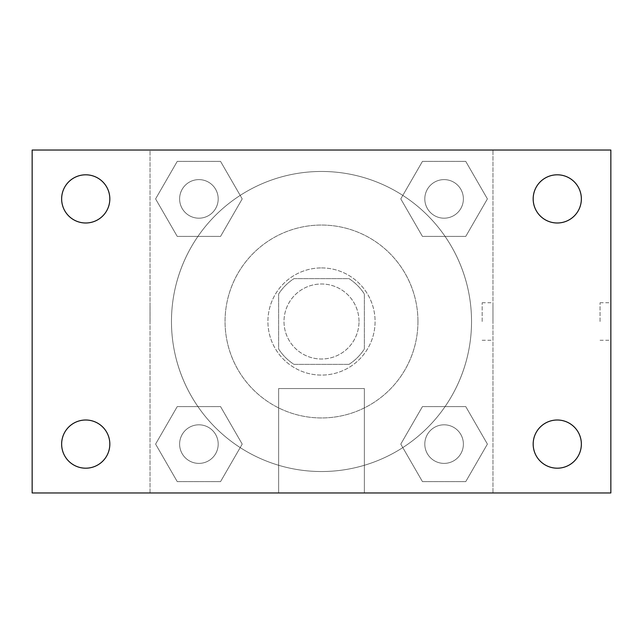 <?xml version="1.0" encoding="UTF-8"?>
<svg xmlns="http://www.w3.org/2000/svg" width="643" height="643" viewBox="0 0 643 643"><rect width="100%" height="100%" fill="white"/><g stroke="black" fill="none" stroke-linecap="round" stroke-linejoin="round"><path stroke-width="0.48" stroke-dasharray="3.21 2.41" d="M359.011 321.5A37.511 37.511 0 0 0 302.749 289.02A37.511 37.511 0 0 0 302.749 353.98A37.511 37.511 0 0 0 359.011 321.5A37.511 37.511 0 0 0 302.749 289.02A37.511 37.511 0 0 0 302.749 353.98A37.511 37.511 0 0 0 359.011 321.5M348.996 364.364L294.004 364.364A50.926 50.926 0 0 1 278.636 348.996L278.636 294.004A50.926 50.926 0 0 1 294.004 278.636L348.996 278.636A50.926 50.926 0 0 1 364.364 294.004L364.364 348.996A50.926 50.926 0 0 1 348.996 364.364L294.004 364.364A50.926 50.926 0 0 1 278.636 348.996L278.636 294.004A50.926 50.926 0 0 1 294.004 278.636L348.996 278.636A50.926 50.926 0 0 1 364.364 294.004L364.364 348.996A50.926 50.926 0 0 1 348.996 364.364M321.5 267.914A53.586 53.586 0 0 1 367.909 348.289A53.586 53.586 0 0 1 275.091 348.289A53.586 53.586 0 0 1 321.5 267.914A53.586 53.586 0 0 0 267.914 321.5A53.586 53.586 0 0 0 321.5 375.086A53.586 53.586 0 0 0 375.086 321.5A53.586 53.586 0 0 0 321.5 267.914M417.95 321.5A96.45 96.45 0 0 0 273.275 237.974A96.45 96.45 0 0 0 273.275 405.026A96.45 96.45 0 0 0 417.95 321.5A96.45 96.45 0 0 0 273.275 237.974A96.45 96.45 0 0 0 273.275 405.026A96.45 96.45 0 0 0 417.95 321.5M155.59 198.904L177.243 161.393L220.557 161.393L242.21 198.904L220.557 236.407L177.243 236.407L155.59 198.904L177.243 161.393L220.557 161.393L242.21 198.904L220.557 236.407L177.243 236.407L155.59 198.904L177.243 161.393L220.557 161.393L242.21 198.904L220.557 236.407L177.243 236.407L155.59 198.904M155.59 444.096L177.243 406.593L220.557 406.593L242.21 444.096L220.557 481.607L177.243 481.607L155.59 444.096L177.243 406.593L220.557 406.593L242.21 444.096L220.557 481.607L177.243 481.607L155.59 444.096L177.243 406.593L220.557 406.593L242.21 444.096L220.557 481.607L177.243 481.607L155.59 444.096M150.036 492.964L150.036 150.036L492.964 150.036L492.964 492.964L150.036 492.964L150.036 150.036L492.964 150.036L492.964 492.964L150.036 492.964M400.79 198.904L422.443 161.393L465.757 161.393L487.41 198.904L465.757 236.407L422.443 236.407L400.79 198.904L422.443 161.393L465.757 161.393L487.41 198.904L465.757 236.407L422.443 236.407L400.79 198.904L422.443 161.393L465.757 161.393L487.41 198.904L465.757 236.407L422.443 236.407L400.79 198.904M400.79 444.096L422.443 406.593L465.757 406.593L487.41 444.096L465.757 481.607L422.443 481.607L400.79 444.096L422.443 406.593L465.757 406.593L487.41 444.096L465.757 481.607L422.443 481.607L400.79 444.096L422.443 406.593L465.757 406.593L487.41 444.096L465.757 481.607L422.443 481.607L400.79 444.096M340.251 150.036L302.749 150.052L340.251 150.036M471.536 321.5A150.036 150.036 0 0 0 246.486 191.566A150.036 150.036 0 0 0 246.486 451.434A150.036 150.036 0 0 0 471.536 321.5A150.036 150.036 0 0 0 246.486 191.566A150.036 150.036 0 0 0 246.486 451.434A150.036 150.036 0 0 0 471.536 321.5M218.194 444.096A19.29 19.29 0 0 0 189.259 427.394A19.29 19.29 0 0 0 189.259 460.806A19.29 19.29 0 0 0 218.194 444.096A19.29 19.29 0 0 0 189.259 427.394A19.29 19.29 0 0 0 189.259 460.806A19.29 19.29 0 0 0 218.194 444.096A19.29 19.29 0 0 0 189.259 427.394A19.29 19.29 0 0 0 189.259 460.806A19.29 19.29 0 0 0 218.194 444.096A19.29 19.29 0 0 0 189.259 427.394A19.29 19.29 0 0 0 189.259 460.806A19.29 19.29 0 0 0 218.194 444.096M218.194 198.904A19.29 19.29 0 0 0 189.259 182.194A19.29 19.29 0 0 0 189.259 215.606A19.29 19.29 0 0 0 218.194 198.904A19.29 19.29 0 0 0 189.259 182.194A19.29 19.29 0 0 0 189.259 215.606A19.29 19.29 0 0 0 218.194 198.904A19.29 19.29 0 0 0 189.259 182.194A19.29 19.29 0 0 0 189.259 215.606A19.29 19.29 0 0 0 218.194 198.904A19.29 19.29 0 0 0 189.259 182.194A19.29 19.29 0 0 0 189.259 215.606A19.29 19.29 0 0 0 218.194 198.904M463.386 198.904A19.29 19.29 0 0 0 434.451 182.194A19.29 19.29 0 0 0 434.451 215.606A19.29 19.29 0 0 0 463.386 198.904A19.29 19.29 0 0 0 434.451 182.194A19.29 19.29 0 0 0 434.451 215.606A19.29 19.29 0 0 0 463.386 198.904A19.29 19.29 0 0 0 434.451 182.194A19.29 19.29 0 0 0 434.451 215.606A19.29 19.29 0 0 0 463.386 198.904A19.29 19.29 0 0 0 434.451 182.194A19.29 19.29 0 0 0 434.451 215.606A19.29 19.29 0 0 0 463.386 198.904M424.806 444.096A19.29 19.29 0 0 1 453.741 427.394A19.29 19.29 0 0 1 453.741 460.806A19.29 19.29 0 0 1 424.806 444.096A19.29 19.29 0 0 1 453.741 427.394A19.29 19.29 0 0 1 453.741 460.806A19.29 19.29 0 0 1 424.806 444.096M364.364 492.964L278.636 492.964L364.364 492.964L278.636 492.964L364.364 492.964L364.364 388.541L278.636 388.541L364.364 388.541L278.636 388.541L364.364 388.541L364.364 492.964M150.036 321.5L150.036 302.749L150.036 321.5M492.964 321.5L492.964 302.749L492.964 321.5M482.162 321.5L482.162 302.749L482.162 321.5M150.052 321.5L150.052 302.749L150.052 321.5M32.15 150.036L610.85 150.036L610.85 492.964L32.15 492.964L32.15 150.036M109.824 198.904A24.088 24.088 0 0 1 73.688 219.761A24.088 24.088 0 0 1 73.688 178.039A24.088 24.088 0 0 1 109.824 198.904M581.36 198.904A24.088 24.088 0 0 1 545.224 219.761A24.088 24.088 0 0 1 545.224 178.039A24.088 24.088 0 0 1 581.36 198.904M581.36 444.096A24.088 24.088 0 0 1 545.224 464.961A24.088 24.088 0 0 1 545.224 423.239A24.088 24.088 0 0 1 581.36 444.096M109.824 444.096A24.088 24.088 0 0 1 73.688 464.961A24.088 24.088 0 0 1 73.688 423.239A24.088 24.088 0 0 1 109.824 444.096M32.15 321.5L32.15 302.749L32.166 321.5M610.85 321.5L610.85 302.749L610.85 321.5M600.048 321.5L600.048 302.749L600.048 321.5M463.386 444.096A19.29 19.29 0 0 0 434.451 427.394A19.29 19.29 0 0 0 434.451 460.806A19.29 19.29 0 0 0 463.386 444.096A19.29 19.29 0 0 0 434.451 427.394A19.29 19.29 0 0 0 434.451 460.806A19.29 19.29 0 0 0 463.386 444.096M482.162 340.251L492.964 340.251M482.162 302.749L492.964 302.749M278.636 388.541L278.636 492.964L278.636 388.541M600.048 340.251L610.85 340.251M600.048 302.749L610.85 302.749"/><path stroke-width="0.96" d="M32.15 492.964L32.15 150.036L610.85 150.036L610.85 492.964L32.15 492.964M85.736 468.192A24.088 24.088 0 0 0 109.824 444.096A24.088 24.088 0 0 0 85.736 420.008A24.088 24.088 0 0 0 61.64 444.096A24.088 24.088 0 0 0 85.736 468.192M557.264 468.192A24.088 24.088 0 0 0 581.36 444.096A24.088 24.088 0 0 0 557.264 420.008A24.088 24.088 0 0 0 533.176 444.096A24.088 24.088 0 0 0 557.264 468.192M557.264 222.992A24.088 24.088 0 0 0 581.36 198.904A24.088 24.088 0 0 0 557.264 174.808A24.088 24.088 0 0 0 533.176 198.904A24.088 24.088 0 0 0 557.264 222.992M85.736 222.992A24.088 24.088 0 0 0 109.824 198.904A24.088 24.088 0 0 0 85.736 174.808A24.088 24.088 0 0 0 61.64 198.904A24.088 24.088 0 0 0 85.736 222.992"/></g></svg>
